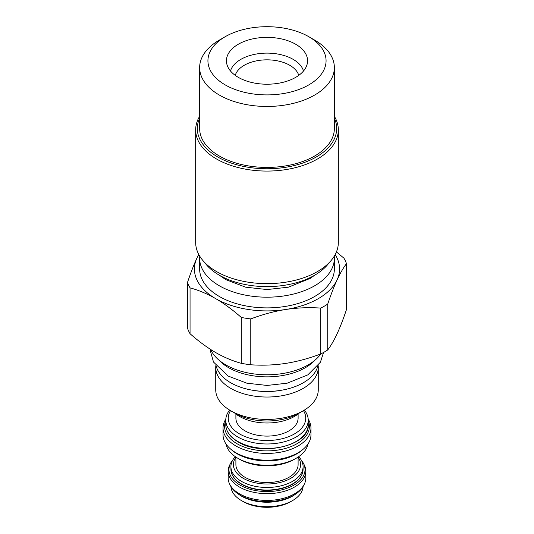 <?xml version="1.0" encoding="UTF-8"?>
<svg xmlns="http://www.w3.org/2000/svg" width="534" height="534" viewBox="0 0 534 534"><rect width="100%" height="100%" fill="white"/><g stroke="black" fill="none" stroke-linecap="round" stroke-linejoin="round"><path stroke-width="0.8" d="M243.244 501.62L241.481 500.605A36.085 20.833 180 0 0 241.488 500.605L243.244 501.62A33.595 19.398 0 0 0 290.756 501.62L292.519 500.605A36.085 20.833 0 0 0 303.065 486.587M241.481 500.605A36.085 20.833 180 0 1 230.935 486.587M241.488 500.605A36.085 20.833 0 0 0 292.519 500.605M304.206 484.418L303.432 485.913A38.014 21.947 180 0 1 240.12 495.158A38.014 21.947 0 0 1 230.568 485.913L229.794 484.418A38.822 22.415 0 0 0 239.552 493.863A38.822 22.415 180 0 0 304.206 484.418A38.822 22.415 180 0 0 305.822 478.017L305.822 471.242A38.822 22.415 180 0 1 281.859 491.947A38.822 22.415 180 0 1 239.552 487.088A38.822 22.415 0 0 1 228.178 471.242L228.178 478.017A38.822 22.415 0 0 0 229.794 484.418M232.731 460.114A38.014 21.947 0 0 0 230.568 463.345L229.794 464.84A38.822 22.415 0 0 0 228.178 471.242M301.269 460.114A38.014 21.947 180 0 1 303.432 463.345L304.206 464.84A38.822 22.415 180 0 1 305.822 471.242M303.432 463.345A38.014 21.947 180 0 1 286.464 488.47A38.014 21.947 180 0 1 240.12 485.139A38.014 21.947 0 0 1 230.568 463.345M232.016 474.312A35.918 20.739 0 0 0 236.549 480.613A35.918 20.739 0 0 0 241.602 484.278A35.918 20.739 0 0 0 297.451 480.613A35.918 20.739 0 0 0 301.984 474.312M235.314 456.67A36.085 20.833 0 0 0 230.915 466.636A36.085 20.833 0 0 0 241.488 481.368A36.085 20.833 0 0 0 280.811 485.887A36.085 20.833 0 0 0 303.085 466.636A36.085 20.833 0 0 0 298.686 456.67M235.894 457.278A33.595 19.398 0 0 0 243.244 478.317A33.595 19.398 0 0 0 285.59 480.76A33.595 19.398 0 0 0 298.106 457.278M235.894 457.064L235.894 464.607A31.105 17.962 180 0 0 245.006 477.303A31.105 17.962 0 0 0 278.902 481.194A31.105 17.962 0 0 0 298.106 464.607L298.106 457.064M239.606 459.287L237.85 458.272L239.606 459.287A38.735 22.368 0 0 0 294.394 459.287L296.15 458.272A41.225 23.803 0 0 0 307.991 443.981M296.15 458.272A41.225 23.803 0 0 1 237.85 458.272A41.225 23.803 180 0 1 226.009 443.981M230.354 448.827A43.962 25.385 180 0 0 235.915 452.752A43.962 25.385 0 0 0 303.646 448.827L302.351 449.955A42.406 24.484 0 0 1 237.009 453.74A42.406 24.484 180 0 1 231.649 449.955L230.354 448.827A43.962 25.385 180 0 1 223.038 434.803L223.038 428.028A43.962 25.385 180 0 1 225.809 419.157M303.646 448.827A43.962 25.385 0 0 0 310.962 434.803L310.962 428.028A43.962 25.385 0 0 0 308.191 419.157M223.038 428.028A43.962 25.385 180 0 0 235.915 445.977A43.962 25.385 0 0 0 283.828 451.484A43.962 25.385 0 0 0 310.962 428.028M308.225 420.665A42.406 24.484 0 0 1 287.739 447.759A42.406 24.484 0 0 1 237.009 443.721A42.406 24.484 180 0 1 225.775 420.665M308.225 424.643C310.187 445.296 261.747 457.064 238.017 441.852C230.02 437.092 225.935 431.359 225.775 424.643A41.225 23.803 180 0 0 237.85 441.478A41.225 23.803 180 0 0 282.78 446.638A41.225 23.803 180 0 0 308.225 424.643L308.225 420.171A41.225 23.803 0 0 1 282.78 442.165A41.225 23.803 0 0 1 237.85 437.006A41.225 23.803 180 0 1 225.775 420.171A41.225 23.803 180 0 1 229.647 410.099M308.225 420.171A41.225 23.803 0 0 0 304.353 410.099M230.514 410.626A38.735 22.368 180 0 0 239.606 433.955A38.735 22.368 0 0 0 287.713 437.039A38.735 22.368 0 0 0 303.486 410.626M298.106 414.024L298.106 418.142A31.105 17.962 180 0 1 278.902 434.736A31.105 17.962 180 0 1 245.006 430.845A31.105 17.962 180 0 1 235.894 418.142L235.894 414.024M234.653 413.016A38.902 22.461 0 0 0 294.508 416.413A38.902 22.461 0 0 0 299.347 413.016M215.836 365.61A51.264 29.597 0 0 0 215.736 367.432L215.736 389.833A51.264 29.597 0 0 0 230.748 410.759L235.327 413.403A44.796 25.859 0 0 0 298.673 413.403L303.252 410.759L298.673 413.403M230.748 410.759A51.264 29.597 0 0 0 303.252 410.759L303.252 410.759A51.264 29.597 180 0 0 318.264 389.833L318.264 367.432A51.264 29.597 180 0 1 303.252 388.358A51.264 29.597 0 0 1 247.382 394.78A51.264 29.597 0 0 1 215.736 367.432M318.164 365.61A51.264 29.597 180 0 1 318.264 367.432M317.81 366.07A51.344 29.644 180 0 1 283.167 389.927A51.344 29.644 180 0 1 230.695 382.751A51.344 29.644 0 0 1 216.19 366.07M219.08 360.216A54.248 31.319 0 0 0 305.361 367.686A54.248 31.319 0 0 0 314.92 360.216M210.643 349.476A58.146 33.575 0 0 0 251.594 373.573A58.146 33.575 0 0 0 308.118 364.942A58.146 33.575 0 0 0 320.794 353.942L320.787 308.091C308.952 307.277 297.284 307.738 285.783 309.48A72.584 41.906 0 0 0 337.108 279.849A72.584 41.906 0 0 0 335.165 254.605M198.721 254.378L196.892 258.156A72.584 41.906 0 0 0 215.676 298.633A72.584 41.906 0 0 0 285.783 309.48C274.316 311.289 262.648 314.433 250.78 318.918L250.78 364.775C262.648 365.596 274.316 365.129 285.783 363.394C297.284 361.571 308.952 358.427 320.787 353.949A81.128 46.838 0 0 0 327.729 349.944C330.906 345.745 334.037 340.352 337.108 333.757C340.191 327.082 343.315 319.005 346.486 309.52L346.486 263.662A81.128 46.838 0 0 0 343.949 258.189L336.44 251.894M198.835 254.605A72.584 41.906 0 0 0 196.892 258.156C193.809 264.831 190.685 272.914 187.514 282.393A81.128 46.838 0 0 0 190.051 287.866C198.735 290.229 207.279 293.82 215.676 298.633C224.093 303.532 232.637 309.807 241.301 317.456A81.128 46.838 0 0 0 250.78 318.918M334.257 256.18A67.357 38.889 180 0 1 334.357 258.302L334.357 269.002A67.357 38.889 180 0 1 314.626 296.497A67.357 38.889 180 0 1 241.221 304.927A67.357 38.889 180 0 1 199.643 269.002L199.643 258.302A67.357 38.889 180 0 1 199.743 256.18M327.729 349.944L327.729 304.086C330.906 294.581 334.037 286.504 337.108 279.849C340.191 273.241 343.315 267.848 346.486 263.662M327.729 304.086A81.128 46.838 180 0 1 320.787 308.091M187.514 282.393L187.514 328.25A81.128 46.838 0 0 0 190.051 333.723C198.735 341.386 207.279 347.661 215.676 352.547C224.093 357.366 232.637 360.957 241.301 363.314L241.301 317.456M241.301 363.314A81.128 46.838 0 0 0 250.78 364.775M190.051 333.723L190.051 287.866M334.357 258.302A67.357 38.889 180 0 1 314.626 285.797A67.357 38.889 180 0 1 241.221 294.227A67.357 38.889 180 0 1 199.643 258.302M235.247 75.374A32.187 18.583 0 0 1 257.168 60.722A32.187 18.583 0 0 1 289.755 65.275A32.187 18.583 180 0 1 298.753 75.374M303.506 71.002A37 21.36 180 0 0 293.166 59.374A37 21.36 0 0 0 255.679 54.141A37 21.36 0 0 0 230.494 71.002M238.318 77.357A40.564 23.416 0 0 0 279.656 83.05A40.564 23.416 0 0 0 307.103 64.32A40.564 23.416 0 0 0 295.682 44.242A40.564 23.416 0 0 0 248.697 39.896A40.564 23.416 0 0 0 226.897 64.32A40.564 23.416 0 0 0 238.318 77.357M314.626 40.077L308.765 36.686A59.06 34.096 0 0 0 225.235 36.686A59.06 34.096 0 0 0 225.235 84.913A59.06 34.096 0 0 0 308.765 84.913A59.06 34.096 0 0 0 308.765 36.686L314.626 40.077A67.357 38.889 0 0 1 334.357 67.571A67.357 38.889 0 0 1 292.779 103.503A67.357 38.889 0 0 1 219.374 95.072A67.357 38.889 0 0 1 199.643 67.571A67.357 38.889 0 0 1 219.374 40.077L225.235 36.686M199.643 67.571L199.643 128.527A67.357 38.889 0 0 0 219.374 156.028A67.357 38.889 0 0 0 292.779 164.459A67.357 38.889 0 0 0 334.357 128.527L334.357 67.571M199.643 118.228A69.68 40.23 0 0 0 217.732 156.976A69.68 40.23 0 0 0 301.75 163.397A69.68 40.23 0 0 0 334.357 118.228M199.643 116.319A71.336 41.185 0 0 0 195.664 129.882A71.336 41.185 0 0 0 216.557 159.005A71.336 41.185 0 0 0 294.301 167.936A71.336 41.185 0 0 0 338.336 129.882A71.336 41.185 0 0 0 334.357 116.319M338.336 129.882L338.336 242.449A71.336 41.185 180 0 1 294.301 280.504A71.336 41.185 180 0 1 216.557 271.572A71.336 41.185 180 0 1 195.664 242.449L195.664 129.882M329.304 262.514A67.357 38.889 180 0 1 314.626 275.23A67.357 38.889 180 0 1 204.696 262.514M238.364 494.077A36.085 20.833 0 0 0 241.488 496.133A36.085 20.833 0 0 0 295.636 494.077M297.451 480.613C301.169 477.129 303.052 473.331 303.085 469.212A36.085 20.833 180 0 1 280.811 488.456A36.085 20.833 180 0 1 241.488 483.944A36.085 20.833 180 0 1 230.915 469.212C230.948 473.331 232.831 477.129 236.549 480.613M279.869 390.488A46.037 26.58 180 0 1 254.131 390.488M230.915 469.212L230.915 466.636M303.085 469.212L303.085 466.636M225.775 424.643L225.775 420.171M323.551 352.467L320.4 362.232L307.804 374.881L287.132 383.205L267.12 385.441L246.868 383.205L228.145 376.063L213.5 362.052L210.349 350.765L210.363 349.296M314.693 275.19L310.267 278.368L288.36 287.185L267.127 289.555L245.64 287.185L225.795 279.616L219.3 275.19"/></g></svg>
